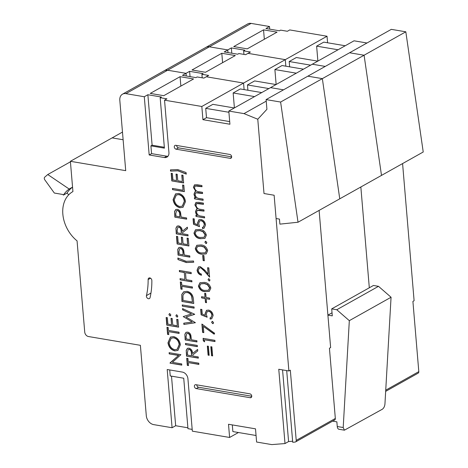 <?xml version="1.0" encoding="UTF-8"?>
<svg xmlns="http://www.w3.org/2000/svg" width="468" height="468" viewBox="0 0 468 468"><rect width="100%" height="100%" fill="white"/><g stroke="black" fill="none" stroke-linecap="round" stroke-linejoin="round"><path stroke-width="0.7" d="M266.099 99.596L280.613 102.047L298.022 222.236L279.887 224.137L279.46 219.094L276.091 218.521L274.131 195.238L264.01 193.524L257.774 119.229L266.918 109.296L266.099 99.596L349.578 52.767L364.086 55.224L381.496 175.406L423.23 151.995L405.82 31.806L391.312 29.355L349.578 52.767L364.086 55.224L405.82 31.806M360.846 186.989L369.31 287.785L360.846 186.989M366.982 43.003L354.024 40.81L312.291 64.221L325.248 66.415L312.291 64.221L270.551 87.633L283.509 89.827L270.551 87.633L228.811 111.051L243.998 113.619L257.774 119.229L264.01 193.524L274.131 195.238L288.891 370.972L278.77 369.258L285.006 443.559L271.791 444.6L256.604 442.032L255.499 428.834L228.507 424.271L229.612 437.463L192.33 431.157L187.931 378.764A6.219 4.674 -119.3 0 0 182.38 372.083L167.199 369.515L172.084 427.734L153.697 424.622A8.289 6.23 -119.3 0 1 146.297 415.719L140.382 345.314L88.423 336.521A4.148 3.112 -119.3 0 1 84.726 332.069L77.062 240.868A30.672 23.049 60.7 0 1 72.809 191.64A30.672 23.049 60.7 0 1 72.926 191.576L70.381 161.302L125.716 170.662L119.808 100.257A8.289 6.23 -119.3 0 1 122.499 94.173A8.289 6.23 -119.3 0 1 125.904 93.641L144.29 96.747L149.181 154.966L164.362 157.535L166.748 156.195A6.219 4.674 -119.3 0 0 167.977 156.23M122.499 94.173L164.239 70.756A8.289 6.23 60.7 0 1 167.643 70.223A8.289 6.23 -119.3 0 0 164.239 70.756L247.712 23.932A8.289 6.23 60.7 0 1 251.117 23.4L209.377 46.812A8.289 6.23 -119.3 0 0 205.973 47.344A8.289 6.23 60.7 0 1 209.377 46.812L227.77 49.924L231.344 47.917L244.84 50.199L243.647 50.872L250.398 52.012L248.011 53.346L285.293 59.658L285.843 66.187L285.293 59.658L243.559 83.07L244.109 89.599L243.559 83.07L201.819 106.482L202.931 119.679L229.923 124.242L228.811 111.051M251.117 23.4L269.504 26.512L265.929 28.519L279.425 30.8L280.619 30.133L287.364 31.274L289.75 29.934L327.033 36.241L285.293 59.658L248.011 53.346L245.624 54.686L238.879 53.545L237.685 54.212L224.19 51.93L227.77 49.924L227.992 52.574L227.77 49.924L209.377 46.812L167.643 70.223L186.03 73.336L186.252 75.986L186.03 73.336L189.604 71.329L190.055 76.629M385.731 390.189L418.807 371.633L412.911 301.404L414.104 300.737L402.585 163.578M338.054 49.772L316.625 46.145L323.78 42.132L345.209 45.759M310.623 65.157L289.201 61.53L296.355 57.517L317.778 61.144M263.542 29.858L277.038 32.14L247.227 48.865L233.731 46.578L263.542 29.858L264.332 39.265M231.344 47.917L231.789 53.217M289.201 61.53L289.645 66.83M317.883 61.086L316.625 46.145M327.033 36.241L327.582 42.775M243.647 50.872L243.945 54.405M269.504 26.512L269.726 29.162M418.807 371.633A2.071 1.556 60.7 0 1 418.135 373.16L385.667 391.371M288.891 370.972L290.324 370.17L296.221 440.4L335.334 418.462L329.437 348.227L330.63 347.56L319.112 210.401L330.63 347.56L327.904 315.128L332.292 315.865L331.701 308.88L336.767 309.74L349.321 320.662L343.202 427.518L344.401 430.186L338.949 429.261A4.148 2.34 -80.4 0 1 337.258 426.512L336.866 421.855L332.608 421.136M344.401 430.186L382.333 409.231C383.789 408.184 384.655 406.476 384.936 404.106L391.061 297.25L349.321 320.662M336.767 309.74L378.501 286.322L391.061 297.25M331.701 308.88L373.441 285.468L378.501 286.322M327.904 315.128L332.034 312.811M280.613 102.047L322.347 78.636L307.839 76.179L322.347 78.636L339.756 198.818L381.496 175.406L364.086 55.224L322.347 78.636L339.756 198.818L298.022 222.236M125.904 93.641L167.643 70.223L186.03 73.336L182.45 75.342L195.946 77.629L197.139 76.957L203.89 78.097L206.277 76.764L243.559 83.07L206.277 76.764L208.658 75.424L201.913 74.283L203.106 73.611L189.604 71.329M122.481 132.081L112.121 137.89L123.125 139.751L112.121 137.89L70.381 161.302M296.314 73.183L274.886 69.556L282.046 65.543L303.469 69.17M268.889 88.569L247.461 84.942L254.615 80.929L276.044 84.556M221.803 53.27L235.299 55.552L205.487 72.277L191.991 69.989L221.803 53.27L222.592 62.677M247.461 84.942L247.905 90.242M276.143 84.497L274.886 69.556M201.913 74.283L202.205 77.817M148.444 298.724A2.281 1.714 60.7 0 1 146.455 295.589A72.324 54.352 -119.3 0 0 148.128 279.548A2.281 1.714 60.7 0 1 148.877 278.05A2.281 1.714 60.7 0 1 150.819 278.39A2.281 1.714 60.7 0 1 151.854 280.531A76.887 57.775 60.7 0 1 150.076 297.589A2.281 1.714 60.7 0 1 149.38 298.578A2.281 1.714 60.7 0 1 148.444 298.724M172.417 362.331L181.695 363.899L181.795 365.116L169.983 363.121L178.507 355.464L169.211 353.89L169.106 352.673L180.917 354.668L172.417 362.331M203.054 199.099L203.153 200.316L194.524 198.859L194.419 197.636L195.922 197.894L194.594 196.308L193.98 194.191L195.01 191.675L195.799 191.383L193.413 187.393L194.472 184.866L197.239 184.725L201.913 185.515L202.012 186.732L195.197 185.966L194.489 187.779C195.214 190.359 196.759 191.681 199.122 191.74L202.48 192.307L202.585 193.524L195.782 192.781L195.062 194.583C195.718 197.057 197.174 198.356 199.421 198.485L203.054 199.099M204.528 216.69L204.633 217.907L195.998 216.45L195.899 215.227L197.397 215.485L196.069 213.899L195.46 211.782L196.484 209.26L197.28 208.974L194.887 204.978L195.946 202.457L198.713 202.316L203.387 203.106L203.492 204.323L196.671 203.551L195.969 205.37C196.689 207.95 198.233 209.266 200.602 209.331L203.96 209.898L204.06 211.115L197.256 210.372L196.537 212.174C197.198 214.648 198.648 215.947 200.895 216.076L204.528 216.69M199.543 226.664L193.524 224.271L193.056 218.696L194.267 218.901L194.653 223.523L197.824 224.78L197.461 223.142L198.894 219.784L200.965 219.521C203.557 220.171 205.078 221.984 205.522 224.962L204.112 228.185L202.539 228.542L202.439 227.319L203.346 227.079L204.305 224.687C203.96 222.546 202.866 221.224 201.018 220.732L199.678 220.908L198.689 223.564L199.543 226.664M199.783 229.449C203.118 229.677 205.317 231.59 206.382 235.188L204.896 238.387L200.561 238.68C197.239 238.51 195.045 236.65 193.968 233.087L195.513 229.788L199.783 229.449M203.913 255.557L204.352 260.781L203.141 260.577L202.702 255.352L203.913 255.557M200.439 267.842L199.315 268.006L198.292 270.387C198.59 272.317 199.584 273.523 201.281 273.996L201.386 275.213C198.964 274.581 197.531 272.885 197.075 270.118L198.467 266.871L200.24 266.608L204.709 270.071L208.149 274.008L207.616 267.684L208.827 267.889L209.606 277.12L204.276 271.025L200.678 267.708L199.438 267.948M209.997 280.016L209.108 280.987L208.026 279.688L208.915 278.723L209.997 280.016M209.594 280.911L209.108 280.987L208.026 279.688M208.435 278.788L208.915 278.723M204.229 282.391C207.564 282.619 209.763 284.532 210.828 288.13L209.342 291.33L205.007 291.623C201.685 291.453 199.485 289.593 198.409 286.03L199.959 282.731L204.229 282.391M186.574 217.942L186.679 219.164L174.868 217.164L174.564 211.437L175.711 209.547L177.331 209.342C178.916 209.658 179.993 210.729 180.56 212.56L181.122 217.023L186.574 217.942M188.288 238.317L188.932 245.981L177.12 243.986L176.477 236.322L177.688 236.527L178.232 242.968L181.865 243.582L181.321 237.141L182.532 237.346L183.076 243.787L187.615 244.559L187.077 238.113L188.288 238.317M189.762 255.908L189.868 257.125L178.056 255.13L177.752 249.403L178.899 247.513L180.519 247.309C182.105 247.625 183.181 248.695 183.749 250.526L184.31 254.984L189.762 255.908M194.05 306.938L194.15 308.155L182.339 306.154L182.239 304.937L194.05 306.938M195.367 322.651L183.877 324.441L183.772 323.183L192.208 321.99L183.216 316.573L191.476 313.969L182.649 309.839L182.543 308.593L194.665 314.256L185.989 316.988L195.367 322.651M196.888 340.722L196.987 341.938L185.176 339.943L184.872 334.216L186.024 332.327L187.645 332.116C189.23 332.438 190.3 333.508 190.868 335.334L191.435 339.797L196.888 340.722M198.877 364.408L188.276 362.612L188.522 365.572L187.311 365.368L186.714 358.231L187.925 358.435L188.171 361.395L198.771 363.186L198.877 364.408M196.238 388.586A2.071 1.556 60.7 0 1 194.495 386.89A2.071 1.556 60.7 0 1 195.062 384.836A2.071 1.556 60.7 0 1 195.911 384.702L249.9 393.84A2.071 1.556 60.7 0 1 251.644 395.53A2.071 1.556 60.7 0 1 251.076 397.584A2.071 1.556 60.7 0 1 250.222 397.718L196.238 388.586L198.625 387.247A2.071 1.556 60.7 0 1 196.765 384.848M175.81 145.314A2.071 1.556 -119.3 0 0 174.962 145.449A2.071 1.556 -119.3 0 0 174.394 147.502A2.071 1.556 -119.3 0 0 176.138 149.198L230.121 158.33A2.071 1.556 -119.3 0 0 230.976 158.196A2.071 1.556 -119.3 0 0 231.543 156.142A2.071 1.556 -119.3 0 0 229.794 154.452L175.81 145.314M164.362 157.535A6.219 4.674 60.7 0 0 166.918 157.137A6.219 4.674 60.7 0 0 168.936 152.568L164.537 100.175L201.819 106.482M198.245 356.92L198.35 358.137L186.539 356.136L186.211 350.368L187.393 348.35L188.978 348.139C191.301 348.929 192.506 350.719 192.588 353.498L197.619 349.426L197.742 350.936L192.711 355.007L192.793 355.996L198.245 356.92M197.28 345.425L197.385 346.642L185.574 344.647L185.468 343.424L197.28 345.425M187.065 291.336C190.886 292.231 192.997 294.869 193.401 299.245L193.758 303.451L181.947 301.456L181.777 294.471L183.713 291.763L187.065 291.336M192.471 288.124L181.871 286.334L182.116 289.294L180.905 289.089L180.309 281.947L181.52 282.157L181.765 285.117L192.366 286.907L192.471 288.124M191.839 280.636L191.944 281.859L180.133 279.858L180.028 278.641L184.878 279.46L184.293 272.493L179.443 271.674L179.343 270.457L191.155 272.452L191.254 273.675L185.504 272.698L186.089 279.665L191.839 280.636M193.576 262.22L186.387 262.548L177.98 259.582L177.852 258.014L186.135 261.302L193.477 260.998L193.576 262.22M187.978 234.661L188.083 235.884L176.272 233.883L175.945 228.115L177.126 226.097L178.712 225.886C181.034 226.676 182.239 228.46 182.321 231.245L187.352 227.173L187.475 228.682L182.444 232.748L182.526 233.743L187.978 234.661M185.504 201.603L183.017 207.277L179.946 207.722C176.126 206.716 173.839 204.013 173.096 199.614L175.553 193.875L178.694 193.43C182.52 194.46 184.79 197.186 185.504 201.603M183.825 185.205L184.369 191.646L172.557 189.651L172.458 188.429L183.052 190.224L182.614 185L183.825 185.205M182.994 175.278L183.637 182.941L171.826 180.94L171.183 173.277L172.394 173.482L172.938 179.928L176.571 180.543L176.026 174.096L177.237 174.301L177.781 180.747L182.321 181.514L181.783 175.073L182.994 175.278M170.451 169.89L177.647 169.562L186.048 172.528L186.176 174.096L177.893 170.808L170.551 171.112L170.451 169.89M209.155 355.329L208.096 355.148L207.336 346.092L208.395 346.273L209.155 355.329M212.636 355.92L211.577 355.738L210.816 346.683L211.875 346.864L212.636 355.92M204.417 339.762L204.592 341.851L203.311 340.85L203.1 338.341L214.911 340.335L215.017 341.558L204.417 339.762L214.999 341.383M203.287 326.325L203.814 332.625L202.603 332.42L201.901 324.061L214.613 333.251L214.198 334.216L203.287 326.325L214.297 333.982M213.578 322.686L212.688 323.651L211.612 322.353L212.501 321.387L213.578 322.686M213.18 323.581L212.688 323.651L211.612 322.353M212.022 321.452L212.501 321.387M207.149 317.222L201.129 314.829L200.661 309.254L201.872 309.459L202.258 314.081L205.429 315.338L205.066 313.7L206.499 310.342L208.57 310.079C211.162 310.729 212.683 312.542 213.127 315.52L211.711 318.743L210.144 319.1L210.038 317.883L210.951 317.637L211.91 315.245C211.565 313.104 210.471 311.787 208.623 311.29L207.283 311.472L206.294 314.127L207.149 317.222M206.528 302.697L205.47 302.515L205.13 298.508L201.649 297.923L201.544 296.7L205.031 297.291L204.691 293.284L205.75 293.465L206.09 297.472L209.57 298.058L209.676 299.28L206.189 298.689L206.528 302.697M201.088 244.945C204.422 245.179 206.622 247.092 207.681 250.684L206.201 253.89L201.86 254.177C198.543 254.013 196.344 252.147 195.267 248.584L196.817 245.285L201.088 244.945M206.85 242.576L205.961 243.541L204.885 242.243L205.774 241.277L206.85 242.576M206.452 243.465L205.961 243.541L204.885 242.243M205.294 241.342L205.774 241.277M180.385 344.77L177.904 350.444L174.833 350.895C171.007 349.883 168.726 347.18 167.977 342.781L170.44 337.048L173.575 336.603C177.401 337.633 179.671 340.353 180.385 344.77M179.133 333.421L168.533 331.631L168.784 334.591L167.573 334.386L166.971 327.243L168.182 327.448L168.433 330.408L179.033 332.204L179.133 333.421M177.963 319.492L178.606 327.155L166.795 325.155L166.152 317.491L167.363 317.696L167.907 324.143L171.54 324.757L171.001 318.31L172.212 318.515L172.75 324.962L177.296 325.728L176.752 319.287L177.963 319.492M170.867 314.941L169.978 315.906L168.895 314.607L169.785 313.642L170.867 314.941M170.469 315.836L169.978 315.906L168.895 314.607M169.305 313.706L169.785 313.642M177.828 316.122L176.939 317.088L175.863 315.789L176.752 314.824L177.828 316.122M177.43 317.011L176.939 317.088L175.863 315.789M176.272 314.888L176.752 314.824M254.58 96.595L233.152 92.968L240.306 88.955L261.735 92.582M228.916 112.279L205.721 108.354L212.876 104.341L234.304 107.968M164.537 100.175L166.924 98.836L160.173 97.695L161.366 97.028L147.87 94.741L144.29 96.747M180.069 76.682L193.565 78.963L163.753 95.688L150.257 93.407L180.069 76.682L180.859 86.094M68.761 194.77L67.006 193.097A34.819 26.161 60.7 0 1 72.558 187.165M266.233 101.147L243.998 113.619M160.173 97.695L164.408 148.151L150.912 145.864L152.106 145.197L147.87 94.741M150.912 145.864L151.568 153.627L149.181 154.966M164.338 147.268L152.106 145.197M151.568 153.627L166.748 156.195M205.721 108.354L206.505 117.673L229.7 121.592M206.505 117.673L202.931 119.679M234.404 107.909L233.152 92.968M176.664 145.46A2.071 1.556 -119.3 0 0 178.524 147.859L231.654 156.85M192.184 429.39L187.966 428.676L183.731 378.226L170.235 375.939L169.732 369.942M187.89 427.793L175.664 425.728L172.084 427.734M175.664 425.728L171.499 376.155M238.428 432.52L229.612 437.463M292.629 441.23L288.586 441.552L282.567 369.901M288.586 441.552L285.006 443.559M256.06 435.503L232.865 431.578L232.303 424.915M251.755 396.238L198.625 387.247M335.334 418.462A2.071 1.556 60.7 0 1 334.661 419.983L295.548 441.927A2.071 1.556 -119.3 0 1 295.045 442.073L292.716 442.26L286.697 370.603M70.428 161.823L47.765 174.535L44.77 177.12A2.071 1.556 -119.3 0 0 44.788 179.817L54.341 193.044L62.776 194.472L63.432 195.103L67.006 193.097M63.432 195.103A34.819 26.161 60.7 0 1 69.17 189.031L47.765 174.535M69.17 189.031L72.552 187.136M295.548 441.927A2.071 1.556 -119.3 0 0 296.221 440.4M198.859 364.227L188.276 362.612M188.51 365.397L187.311 365.368M187.551 365.233L186.966 358.272M198.333 357.961L186.539 356.136M186.779 356.008L186.211 350.368M186.451 350.234L187.522 348.286M197.619 349.485L192.588 353.498M189.318 349.222L188.177 349.497L187.434 352.579L187.645 355.124L191.582 355.791L191.628 353.17C191.675 351.222 190.903 349.906 189.318 349.222L188.294 349.438M191.582 355.791L191.389 353.305C191.435 351.357 190.669 350.041 189.078 349.356M197.367 346.466L185.574 344.647M185.814 344.512L185.726 343.471M196.975 341.763L185.176 339.943M185.416 339.809L184.872 334.216M185.112 334.082L186.147 332.262M187.99 333.204L186.814 333.485L186.077 336.445L186.287 338.926L190.224 339.592L190.289 337.089C190.336 335.158 189.569 333.865 187.99 333.204L186.937 333.421M190.289 337.089L190.049 337.223C190.096 335.293 189.329 334 187.75 333.339M190.224 339.592L190.049 337.223M195.372 322.727L183.877 324.441M184.117 324.306L184.018 323.148M183.216 316.573L192.208 321.99M182.649 309.839L191.476 313.969M182.889 309.705L182.807 308.716M194.67 314.367L185.989 316.988M194.138 307.979L182.339 306.154M182.578 306.025L182.491 304.978M193.74 303.276L181.947 301.456M182.187 301.322L181.777 294.471M182.017 294.337L183.836 291.699M187.405 292.418L184.585 292.88L182.953 295.366L183.052 300.438L192.442 302.03L191.921 296.402C190.979 294.091 189.476 292.763 187.405 292.418L184.702 292.816M191.921 296.402L191.687 296.536C190.745 294.226 189.236 292.898 187.165 292.553M192.442 302.03L191.687 296.536M192.453 287.949L181.871 286.334M182.105 289.119L180.905 289.089M181.145 288.955L180.56 281.993M191.927 281.683L180.133 279.858M180.373 279.724L180.285 278.682M184.293 272.493L184.878 279.46M184.527 272.358L179.443 271.674M179.683 271.539L179.595 270.498M191.242 273.493L185.504 272.698M193.816 262.086L186.387 262.548M186.627 262.413L177.98 259.582M178.22 259.447L178.115 258.19M189.85 256.95L178.056 255.13M178.296 254.996L177.752 249.403M177.986 249.268L179.022 247.449M180.87 248.391L179.689 248.672L178.957 251.632L179.168 254.118L183.099 254.779L183.163 252.275C183.21 250.345 182.444 249.052 180.87 248.391L179.811 248.607M183.163 252.275L182.929 252.41C182.97 250.479 182.204 249.187 180.63 248.526M183.099 254.779L182.929 252.41M188.914 245.805L177.12 243.986M177.36 243.851L176.728 236.363M181.572 237.182L181.865 243.582M187.329 238.159L187.615 244.559M188.066 235.702L176.272 233.883M176.512 233.748L175.945 228.115M176.184 227.98L177.255 226.032M187.352 227.232L182.321 231.245M179.051 226.968L177.91 227.243L177.167 230.32L177.384 232.871L181.315 233.538L181.362 230.917C181.409 228.969 180.642 227.653 179.051 226.968L178.027 227.185M181.315 233.538L181.128 231.052C181.169 229.104 180.402 227.787 178.811 227.103M186.662 218.983L174.868 217.164M175.108 217.029L174.564 211.437M174.798 211.302L175.833 209.483M177.682 210.424L176.506 210.705L175.769 213.665L175.98 216.152L179.911 216.819L179.981 214.309C180.022 212.384 179.256 211.086 177.682 210.424L176.623 210.647M179.981 214.309L179.741 214.443C179.782 212.513 179.016 211.22 177.442 210.559M179.911 216.819L179.741 214.443M183.14 207.207L179.946 207.722M180.186 207.587C176.366 206.581 174.078 203.878 173.335 199.479L173.096 199.614M173.335 199.479L175.675 193.81M182.385 206.084L184.532 201.31C184 197.66 182.169 195.396 179.028 194.518L176.442 194.945M178.794 194.653L176.325 195.01L174.301 199.754C174.88 203.381 176.723 205.633 179.841 206.505L182.268 206.154L184.293 201.445C183.76 197.794 181.929 195.53 178.794 194.653L179.028 194.518M184.351 191.47L172.557 189.651M172.797 189.517L172.71 188.469M182.865 185.041L183.052 190.224M183.62 182.76L171.826 180.94M172.066 180.806L171.434 173.318M176.284 174.143L176.571 180.543M182.034 175.114L182.321 181.514M186.416 173.961L177.893 170.808M178.132 170.674L170.551 171.112M170.791 170.978L170.691 169.808M209.143 355.154L208.096 355.148M208.336 355.019L207.587 346.139M212.624 355.744L211.577 355.738M211.817 355.604L211.074 346.724M204.563 341.511L203.311 340.85M203.551 340.716L203.358 338.382M203.802 332.444L202.603 332.42M202.843 332.286L202.17 324.254M211.852 322.218L212.139 321.399M213.291 323.499L212.928 323.517M207.043 316.947L201.129 314.829M201.369 314.695L200.912 309.301M205.066 313.7L205.429 315.338M205.3 313.566L206.622 310.278M211.834 318.679L210.144 319.1M210.384 318.965L210.29 317.854M211.068 317.567L211.91 315.245M212.15 315.11C211.805 312.969 210.711 311.653 208.863 311.156L208.623 311.29M208.863 311.156L207.406 311.407M206.511 302.515L205.47 302.515M205.704 302.381L205.13 298.508M205.37 298.373L201.649 297.923M201.889 297.788L201.802 296.747M204.943 293.331L205.031 297.291M209.658 299.099L206.189 298.689M209.459 291.26L205.007 291.623M205.241 291.488C201.924 291.324 199.725 289.458 198.648 285.895L198.409 286.03M198.648 285.895L200.076 282.666M208.611 290.154L209.851 287.75L207.576 284.491L204.569 283.473L200.848 283.824M199.62 286.194C200.55 288.931 202.311 290.335 204.896 290.4L208.494 290.224L209.611 287.884L207.342 284.626L204.329 283.608L200.725 283.883L199.62 286.194M208.266 279.554L208.558 278.735M209.711 280.829L209.348 280.853M201.62 275.079C199.204 274.453 197.771 272.75 197.315 269.983L197.075 270.118M197.315 269.983L198.584 266.807M207.868 267.725L208.149 274.008M209.565 276.67L204.276 271.025M204.51 270.89L200.678 267.708M204.335 260.606L203.141 260.577M203.375 260.442L202.954 255.393M206.312 253.82L201.86 254.177M202.1 254.042C198.777 253.878 196.583 252.012 195.507 248.449L195.267 248.584M195.507 248.449L196.934 245.226M205.47 252.708L206.704 250.304L204.434 247.051L201.421 246.033L197.701 246.379M196.472 248.748C197.408 251.491 199.169 252.895 201.755 252.96L205.353 252.779L206.47 250.439L204.194 247.186L201.181 246.168L197.584 246.443L196.472 248.748M205.124 242.108L205.411 241.289M206.564 243.389L206.201 243.407M205.013 238.317L200.561 238.68M200.795 238.545C197.478 238.382 195.279 236.516 194.202 232.953L193.968 233.087M194.202 232.953L195.63 229.724M204.165 237.212L205.405 234.807L203.13 231.549L200.123 230.531L196.402 230.882M195.174 233.251C196.11 235.989 197.865 237.393 200.45 237.457L204.048 237.282L205.165 234.942L202.896 231.683L199.883 230.665L196.279 230.94L195.174 233.251M199.438 226.389L193.524 224.271M193.764 224.137L193.307 218.737M197.461 223.142L197.824 224.78M197.695 223.008L199.017 219.72M204.229 228.115L202.539 228.542M202.779 228.407L202.685 227.296M203.463 227.003L204.305 224.687M204.545 224.552C204.2 222.411 203.106 221.095 201.258 220.598L201.018 220.732M201.258 220.598L199.801 220.849M204.615 217.731L195.998 216.45M196.238 216.315L196.15 215.274M196.069 213.899L197.397 215.485M196.308 213.765L195.46 211.782M195.7 211.647L196.607 209.196M194.887 204.978L197.28 208.974M195.127 204.844L196.069 202.392M203.475 204.147L199.052 203.399L196.8 203.492M204.048 210.939L199.912 210.237L197.379 210.313M203.141 200.14L194.524 198.859M194.764 198.724L194.676 197.683M194.594 196.308L195.922 197.894M194.828 196.18L193.98 194.191M194.22 194.056L195.133 191.611M193.413 187.393L195.799 191.383M193.653 187.258L194.589 184.801M202 186.556L197.572 185.808L195.32 185.901M202.568 193.348L198.432 192.652L195.905 192.722M181.783 364.941L169.983 363.121M170.2 362.729L178.507 355.464M178.741 355.329L169.211 353.89M169.451 353.755L169.363 352.714M178.021 350.38L174.833 350.895M175.067 350.76C171.247 349.748 168.966 347.045 168.217 342.646L167.977 342.781M168.217 342.646L170.557 336.983M177.267 349.257L179.414 344.483C178.887 340.833 177.05 338.563 173.915 337.685L171.329 338.118M173.675 337.82L171.206 338.183L169.188 342.927C169.761 346.554 171.61 348.8 174.722 349.672L177.15 349.327L179.18 344.618C178.647 340.961 176.81 338.697 173.675 337.82L173.915 337.685M179.121 333.245L168.533 331.631M168.767 334.415L167.573 334.386M167.813 334.251L167.228 327.29M178.595 326.974L166.795 325.155M167.035 325.02L166.409 317.532M171.253 318.357L171.54 324.757M177.003 319.328L177.296 325.728M169.135 314.473L169.428 313.654M170.58 315.754L170.217 315.771M176.103 315.654L176.389 314.835M177.542 316.93L177.179 316.953M337.258 426.512L343.202 427.518M146.455 295.589L150.959 293.067M148.128 279.548L150.544 278.191M178.524 147.859L176.138 149.198M231.531 157.541L230.121 158.33M251.632 396.928L250.222 397.718"/></g></svg>

